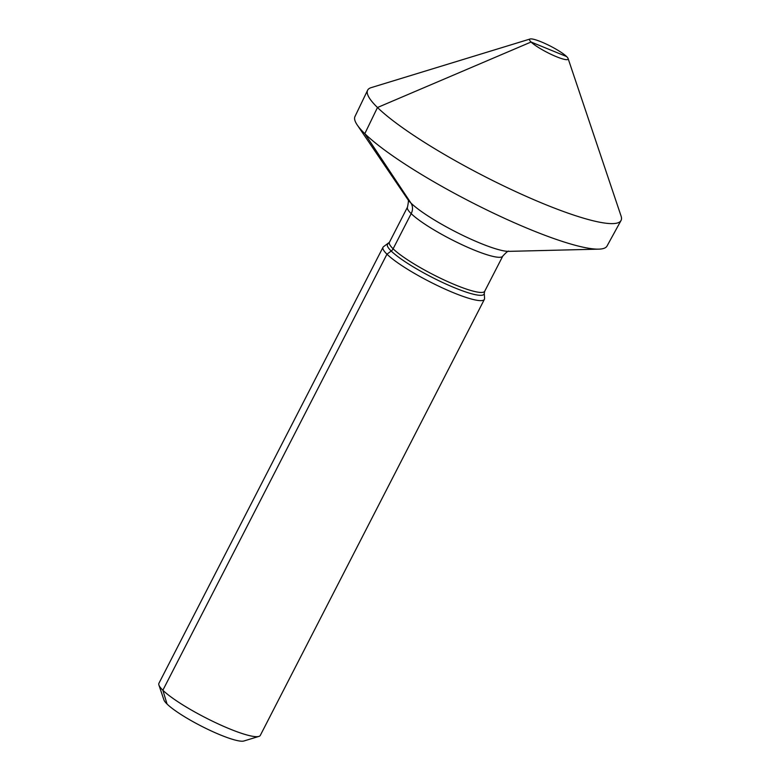 <?xml version="1.0" encoding="UTF-8"?>
<svg xmlns="http://www.w3.org/2000/svg" width="780" height="780" viewBox="0 0 780 780"><rect width="100%" height="100%" fill="white"/><g stroke="black" fill="none" stroke-linecap="round" stroke-linejoin="round"><path stroke-width="1.17" d="M548.837 49.286L566.602 56.55A21.655 3.539 -152.8 0 0 547.346 44.587A21.655 3.539 -152.8 0 0 530.108 39A21.655 3.539 -152.8 0 0 531.073 42.023A21.655 3.539 27.2 0 0 553.498 55.448A21.655 3.539 27.2 0 0 568.103 58.52A21.655 3.539 27.2 0 0 566.602 56.55L531.073 42.023L377.481 107.513A142.467 23.273 -152.8 0 1 367.594 90.266L354.978 116.513A141.697 23.146 27.2 0 0 357.279 125.044A141.697 23.146 27.2 0 0 364.806 133.663L410.962 203.073A11.398 9.925 -45.7 0 1 411.187 213.642L393.12 248.8A5.694 4.963 -45.7 0 1 391.209 251.043L386.958 254.192L162.854 690.242L167.066 704.057A45.591 7.449 -152.8 0 1 163.917 699.894L158.915 685.035A56.989 9.311 -152.8 0 1 158.925 683.3L383.019 247.26A56.989 9.311 -152.8 0 1 383.662 246.587L389.425 242.287L407.491 207.119C408.613 201.64 408.71 199.076 407.794 199.426M167.066 704.057A45.591 7.449 27.2 0 0 207.617 729.232A45.591 7.449 27.2 0 0 243.896 741L258.892 736.408A56.989 9.311 27.2 0 0 260.296 735.404L484.39 299.354A56.989 9.311 27.2 0 0 484.565 298.447L484.273 293.241A54.337 8.872 27.2 0 1 445.819 283.978A54.337 8.872 27.2 0 1 391.209 251.043A54.337 8.872 -152.8 0 1 388.069 243.799M258.892 736.408A56.989 9.311 27.2 0 1 213.544 721.705A56.989 9.311 27.2 0 1 162.854 690.242A56.989 9.311 -152.8 0 1 158.915 685.035M383.019 247.26A56.989 9.311 -152.8 0 0 386.958 254.192A56.989 9.311 27.2 0 0 441.841 287.644A56.989 9.311 27.2 0 0 484.39 299.354M367.594 90.266A142.467 23.273 -152.8 0 1 371.153 87.643L530.108 39M357.279 125.044L407.813 199.466A59.27 9.682 -152.8 0 0 410.962 203.073A59.27 9.682 27.2 0 0 460.385 234.195A59.27 9.682 27.2 0 0 508.813 251.365L598.748 249.142A141.697 23.146 27.2 0 1 482.966 208.065A141.697 23.146 27.2 0 1 364.806 133.663L377.481 107.513A142.467 23.273 27.2 0 0 514.42 191.002A142.467 23.273 27.2 0 0 621.026 220.506A142.467 23.273 27.2 0 0 621.085 216.089L568.103 58.52M598.748 249.142A141.697 23.146 27.2 0 0 607.025 246.041L621.026 220.506M389.425 242.287A53.566 8.746 -152.8 0 0 393.12 248.8A53.566 8.746 27.2 0 0 444.707 280.244A53.566 8.746 27.2 0 0 484.712 291.252L484.273 293.241M484.712 291.252L502.778 256.094A53.566 8.746 27.2 0 1 462.784 245.086A53.566 8.746 27.2 0 1 411.187 213.642A53.566 8.746 -152.8 0 1 407.491 207.119M508.862 251.365C508.609 250.419 506.581 251.998 502.778 256.094"/></g></svg>
